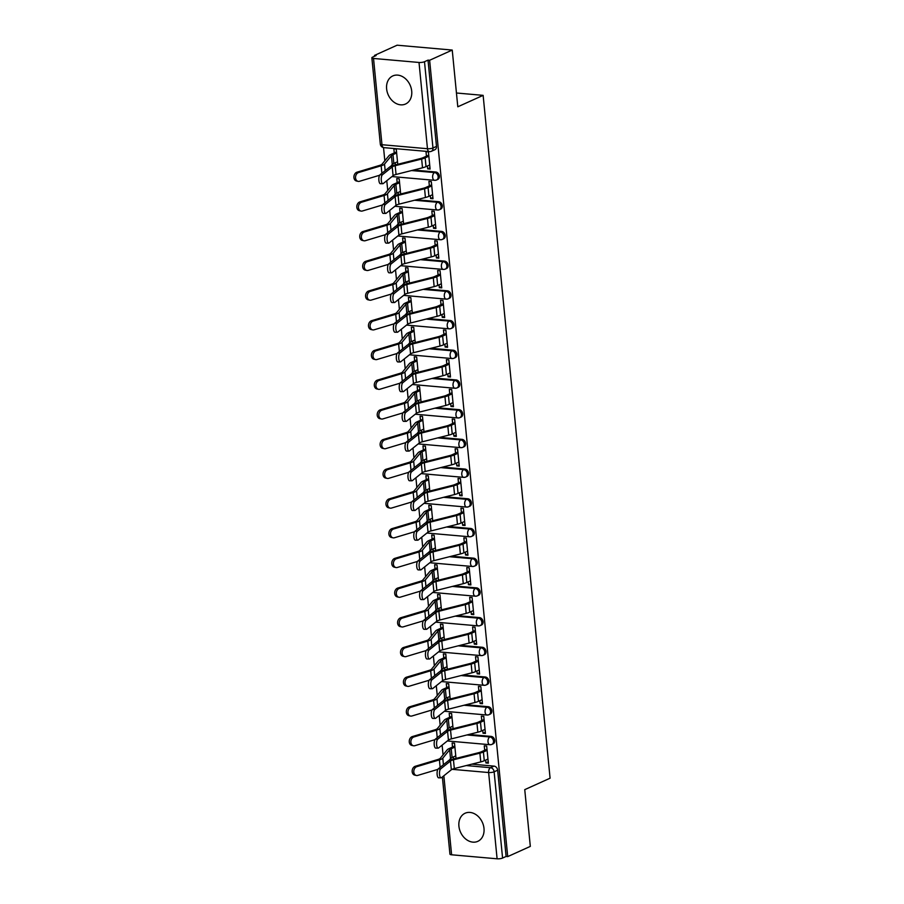 <?xml version="1.0" encoding="UTF-8"?>
<svg xmlns="http://www.w3.org/2000/svg" width="904" height="904" viewBox="0 0 904 904"><rect width="100%" height="100%" fill="white"/><g stroke="black" fill="none" stroke-linecap="round" stroke-linejoin="round"><path stroke-width="1.36" d="M386.618 88.874A15.424 11.967 -114.3 0 0 405.512 104.028A15.424 11.967 -114.3 0 0 411.704 91.078A15.424 11.967 -114.3 0 0 392.811 75.925A15.424 11.967 -114.3 0 0 386.618 88.874M458.916 826.177A15.424 11.967 -114.3 0 0 477.809 841.341A15.424 11.967 -114.3 0 0 483.99 828.38A15.424 11.967 -114.3 0 0 465.108 813.227A15.424 11.967 -114.3 0 0 458.916 826.177M437.807 179.421A3.955 3.074 -114.3 0 0 439.389 176.099A3.955 3.074 -114.3 0 0 435.807 172.009L434.553 172.574A3.955 3.074 65.7 0 1 438.146 176.664A3.955 3.074 65.7 0 1 436.553 179.975L437.807 179.421M440.723 209.118A3.955 3.074 -114.3 0 0 442.305 205.796A3.955 3.074 -114.3 0 0 438.711 201.705L437.468 202.27A3.955 3.074 65.7 0 1 441.05 206.361A3.955 3.074 65.7 0 1 439.468 209.683L440.723 209.118M443.627 238.825A3.955 3.074 -114.3 0 0 445.22 235.503A3.955 3.074 -114.3 0 0 441.627 231.413L440.384 231.978A3.955 3.074 65.7 0 1 443.966 236.068A3.955 3.074 65.7 0 1 442.384 239.39L443.627 238.825M446.542 268.533A3.955 3.074 -114.3 0 0 448.135 265.211A3.955 3.074 -114.3 0 0 444.542 261.12L443.288 261.685A3.955 3.074 65.7 0 1 446.881 265.776A3.955 3.074 65.7 0 1 445.299 269.098L446.542 268.533M449.457 298.241A3.955 3.074 -114.3 0 0 451.039 294.919A3.955 3.074 -114.3 0 0 447.457 290.828L446.203 291.393A3.955 3.074 65.7 0 1 449.796 295.484A3.955 3.074 65.7 0 1 448.203 298.806L449.457 298.241M452.373 327.949A3.955 3.074 -114.3 0 0 453.955 324.626A3.955 3.074 -114.3 0 0 450.361 320.536L449.118 321.101A3.955 3.074 65.7 0 1 452.701 325.191A3.955 3.074 65.7 0 1 451.119 328.514L452.373 327.949M455.277 357.645A3.955 3.074 -114.3 0 0 456.87 354.323A3.955 3.074 -114.3 0 0 453.277 350.232L452.034 350.797A3.955 3.074 65.7 0 1 455.616 354.888A3.955 3.074 65.7 0 1 454.034 358.21L455.277 357.645M458.192 387.353A3.955 3.074 -114.3 0 0 459.786 384.031A3.955 3.074 -114.3 0 0 456.192 379.94L454.938 380.505A3.955 3.074 65.7 0 1 458.531 384.596A3.955 3.074 65.7 0 1 456.949 387.918L458.192 387.353M461.108 417.06A3.955 3.074 -114.3 0 0 462.69 413.738A3.955 3.074 -114.3 0 0 459.108 409.648L457.853 410.213A3.955 3.074 65.7 0 1 461.447 414.303A3.955 3.074 65.7 0 1 459.853 417.625L461.108 417.06M464.023 446.768A3.955 3.074 -114.3 0 0 465.605 443.446A3.955 3.074 -114.3 0 0 462.023 439.355L460.769 439.92A3.955 3.074 65.7 0 1 464.351 444.011A3.955 3.074 65.7 0 1 462.769 447.333L464.023 446.768M466.927 476.476A3.955 3.074 -114.3 0 0 468.521 473.154A3.955 3.074 -114.3 0 0 464.927 469.063L463.684 469.628A3.955 3.074 65.7 0 1 467.266 473.719A3.955 3.074 65.7 0 1 465.684 477.041L466.927 476.476M469.843 506.172A3.955 3.074 -114.3 0 0 471.436 502.861A3.955 3.074 -114.3 0 0 467.843 498.759L466.588 499.324A3.955 3.074 65.7 0 1 470.182 503.415A3.955 3.074 65.7 0 1 468.6 506.737L469.843 506.172M472.758 535.88A3.955 3.074 -114.3 0 0 474.34 532.558A3.955 3.074 -114.3 0 0 470.758 528.467L469.504 529.032A3.955 3.074 65.7 0 1 473.097 533.123A3.955 3.074 65.7 0 1 471.504 536.445L472.758 535.88M475.673 565.588A3.955 3.074 -114.3 0 0 477.255 562.265A3.955 3.074 -114.3 0 0 473.673 558.175L472.419 558.74A3.955 3.074 65.7 0 1 476.012 562.83A3.955 3.074 65.7 0 1 474.419 566.153L475.673 565.588M478.578 595.295A3.955 3.074 -114.3 0 0 480.171 591.973A3.955 3.074 -114.3 0 0 476.577 587.882L475.334 588.447A3.955 3.074 65.7 0 1 478.917 592.538A3.955 3.074 65.7 0 1 477.335 595.86L478.578 595.295M481.493 625.003A3.955 3.074 -114.3 0 0 483.086 621.681A3.955 3.074 -114.3 0 0 479.493 617.59L478.239 618.155A3.955 3.074 65.7 0 1 481.832 622.246A3.955 3.074 65.7 0 1 480.25 625.568L481.493 625.003M484.408 654.699A3.955 3.074 -114.3 0 0 485.99 651.389A3.955 3.074 -114.3 0 0 482.408 647.287L481.154 647.852A3.955 3.074 65.7 0 1 484.747 651.953A3.955 3.074 65.7 0 1 483.154 655.264L484.408 654.699M487.324 684.407A3.955 3.074 -114.3 0 0 488.906 681.085A3.955 3.074 -114.3 0 0 485.324 676.994L484.069 677.559A3.955 3.074 65.7 0 1 487.663 681.65A3.955 3.074 65.7 0 1 486.069 684.972L487.324 684.407M490.228 714.115A3.955 3.074 -114.3 0 0 491.821 710.793A3.955 3.074 -114.3 0 0 488.228 706.702L486.985 707.267A3.955 3.074 65.7 0 1 490.567 711.358A3.955 3.074 65.7 0 1 488.985 714.68L490.228 714.115M493.143 743.822A3.955 3.074 -114.3 0 0 494.737 740.5A3.955 3.074 -114.3 0 0 491.143 736.41L489.889 736.975A3.955 3.074 65.7 0 1 493.482 741.065A3.955 3.074 65.7 0 1 491.9 744.387L493.143 743.822M452.237 50.059L457.797 106.796L483.131 95.361L550.084 778.197L524.749 789.644L530.32 846.393L507.709 856.608L429.626 60.274L452.237 50.059L397.105 45.2L374.493 55.415L374.572 56.24M383.533 147.578L384.821 160.765M386.776 180.721L387.737 190.473M389.692 210.429L390.652 220.18M392.607 240.136L393.556 249.888M395.523 269.844L396.472 279.596M398.427 299.552L399.387 309.292M401.342 329.248L402.303 339M404.257 358.956L405.207 368.708M407.173 388.663L408.122 398.415M410.077 418.371L411.037 428.123M412.992 448.079L413.953 457.819M415.908 477.775L416.857 487.527M418.823 507.483L419.772 517.235M421.727 537.191L422.688 546.943M424.643 566.898L425.603 576.65M427.558 596.606L428.507 606.347M430.473 626.302L431.423 636.054M433.378 656.01L434.338 665.762M436.293 685.718L437.253 695.47M439.208 715.426L440.158 725.177M442.124 745.133L443.073 754.874M374.493 55.415L376.098 55.551L372.584 57.144A3.955 0.994 -5.6 0 0 371.86 57.822A3.955 0.994 -5.6 0 0 373.522 58.455L419.015 62.466A3.955 0.994 -5.6 0 0 424.496 61.721L432.959 147.985A3.955 3.074 65.7 0 1 431.366 151.307L434.892 149.714A3.955 3.074 65.7 0 0 436.485 146.392L432.959 147.985A3.955 0.994 -5.6 0 1 427.468 148.719L419.015 62.466M429.626 60.274L428.021 60.127L424.496 61.721M471.831 764.151L494.059 766.117L490.533 767.699A3.955 3.074 65.7 0 1 494.126 771.801L502.579 858.054A3.955 0.994 174.4 0 1 497.098 858.8L451.604 854.788A3.955 0.994 174.4 0 1 449.943 854.156L442.372 776.965M502.579 858.054L506.104 856.461L507.709 856.608M485.663 760.106L485.934 762.942L488.352 763.157L486.668 746.015L484.261 745.811L484.691 750.275M456.011 758.399L454.52 743.19L452.113 742.975L452.508 747.054M482.747 730.398L483.03 733.234L485.312 732.206M483.03 733.234L485.437 733.449L483.753 716.318L481.346 716.104L481.787 720.567M453.096 728.692L451.604 713.482L449.198 713.267L449.593 717.347M479.832 700.702L480.114 703.538L482.397 702.498M480.114 703.538L482.521 703.741L480.838 686.611L478.431 686.396L478.871 690.859M450.181 698.984L448.689 683.774L446.282 683.56L446.678 687.65M476.916 670.994L477.199 673.83L479.493 672.791M477.199 673.83L479.606 674.045L477.933 656.903L475.515 656.688L475.956 661.152M447.277 669.288L445.785 654.067L443.367 653.863L443.774 657.942M474.012 641.286L474.284 644.123L476.577 643.083M474.284 644.123L476.702 644.337L475.018 627.195L472.611 626.981L473.041 631.444M444.361 639.58L442.87 624.37L440.451 624.155L440.858 628.235M471.097 611.579L471.379 614.415L473.662 613.387M471.379 614.415L473.786 614.63L472.103 597.487L469.696 597.284L470.136 601.736M441.446 609.872L439.954 594.662L437.547 594.448L437.943 598.527M468.182 581.871L468.464 584.707L470.747 583.679M468.464 584.707L470.871 584.922L469.187 567.791L466.78 567.576L467.221 572.04M438.53 580.165L437.039 564.955L434.632 564.74L435.027 568.819M465.266 552.174L465.549 555.011L467.843 553.971M465.549 555.011L467.956 555.214L466.283 538.083L463.865 537.869L464.306 542.332M435.626 550.457L434.135 535.247L431.716 535.032L432.123 539.123M462.362 522.467L462.633 525.303L464.927 524.263M462.633 525.303L465.051 525.518L463.368 508.376L460.961 508.161L461.39 512.624M432.711 520.76L431.219 505.539L428.801 505.336L429.208 509.415M459.447 492.759L459.729 495.595L462.012 494.556M459.729 495.595L462.136 495.81L460.452 478.668L458.046 478.453L458.486 482.917M429.796 491.053L428.304 475.843L425.897 475.628L426.292 479.708M456.531 463.051L456.814 465.888L459.096 464.859M456.814 465.888L459.221 466.102L457.537 448.96L455.13 448.757L455.571 453.209M426.88 461.345L425.388 446.135L422.982 445.921L423.377 450M453.616 433.344L453.898 436.18L456.192 435.152M453.898 436.18L456.305 436.395L454.633 419.264L452.215 419.049L452.655 423.513M423.976 431.637L422.484 416.428L420.066 416.213L420.473 420.292M450.712 403.647L450.983 406.484L453.277 405.444M450.983 406.484L453.401 406.687L451.717 389.556L449.311 389.341L449.74 393.805M421.061 401.93L419.569 386.72L417.151 386.505L417.558 390.596M447.796 373.94L448.068 376.776L450.361 375.736M448.068 376.776L450.486 376.991L448.802 359.848L446.395 359.634L446.825 364.097M418.145 372.233L416.654 357.012L414.247 356.809L414.642 360.888M444.881 344.232L445.163 347.068L447.446 346.029M445.163 347.068L447.57 347.283L445.887 330.141L443.48 329.926L443.921 334.39M415.23 342.526L413.738 327.316L411.331 327.101L411.727 331.18M441.966 314.524L442.248 317.361L444.542 316.332M442.248 317.361L444.655 317.575L442.983 300.433L440.564 300.23L441.005 304.682M412.326 312.818L410.834 297.608L408.416 297.393L408.823 301.473M439.061 284.816L439.333 287.653L441.627 286.624M439.333 287.653L441.751 287.867L440.067 270.737L437.66 270.522L438.09 274.985M409.41 283.11L407.919 267.9L405.5 267.686L405.907 271.765M436.146 255.12L436.417 257.956L438.711 256.917M436.417 257.956L438.835 258.16L437.152 241.029L434.745 240.814L435.174 245.278M406.495 253.402L405.003 238.193L402.596 237.978L402.992 242.069M433.231 225.412L433.513 228.249L435.796 227.209M433.513 228.249L435.92 228.463L434.236 211.321L431.829 211.107L432.27 215.57M403.579 223.706L402.088 208.485L399.681 208.27L400.076 212.361M430.315 195.705L430.598 198.541L432.892 197.501M430.598 198.541L433.005 198.756L431.332 181.614L428.914 181.399L429.355 185.862M400.675 193.998L399.184 178.777L396.766 178.574L397.172 182.653M427.411 165.997L427.682 168.833L429.976 167.805M427.682 168.833L430.101 169.048L428.417 151.906L425.999 151.691L426.439 156.155M413.58 170.042L435.807 172.009M416.495 199.75L438.711 201.705M419.411 229.458L441.627 231.413M422.315 259.165L444.542 261.12M425.23 288.873L447.457 290.828M428.146 318.57L450.361 320.536M431.061 348.277L453.277 350.232M433.965 377.985L456.192 379.94M436.881 407.693L459.108 409.648M439.796 437.4L462.023 439.355M442.711 467.097L464.927 469.063M445.615 496.804L467.843 498.759M448.531 526.512L470.758 528.467M451.446 556.22L473.673 558.175M454.362 585.928L476.577 587.882M457.266 615.624L479.493 617.59M460.181 645.332L482.408 647.287M463.097 675.039L485.324 676.994M466.012 704.747L488.228 706.702M468.916 734.455L491.143 736.41M456.452 92.999L483.131 95.361M485.934 762.942L488.228 761.914M397.76 164.291L396.268 149.081L393.85 148.866L394.257 152.945M395.217 162.788L395.421 164.878M398.133 192.495L398.336 194.586M401.048 222.192L401.252 224.294M403.952 251.9L404.167 253.99M406.868 281.607L407.071 283.698M409.783 311.315L409.987 313.406M412.699 341.023L412.902 343.113M415.603 370.73L415.817 372.821M418.518 400.427L418.721 402.517M421.433 430.134L421.637 432.225M424.349 459.842L424.552 461.933M427.264 489.55L427.468 491.64M430.168 519.258L430.372 521.348M433.084 548.954L433.287 551.044M435.999 578.662L436.203 580.752M438.915 608.369L439.118 610.46M441.819 638.077L442.022 640.168M444.734 667.785L444.937 669.875M447.649 697.481L447.853 699.572M450.565 727.189L450.768 729.279M453.469 756.897L453.672 758.987M428.021 60.127L436.485 146.392M506.104 856.461L497.641 770.208A3.955 3.074 -114.3 0 0 494.059 766.117M440.643 768.897A4.543 1.593 90 0 0 439.502 773.903A4.543 1.593 90 0 0 441.073 777.824A4.543 1.593 90 0 0 441.502 777.655L451.333 769.79L450.474 761.032L440.643 768.897L438.237 768.897A4.543 1.593 -90 0 0 437.095 773.903A4.543 1.593 -90 0 0 438.666 777.824L441.073 777.824M486.985 749.235L481.323 751.789A9.887 2.497 174.4 0 1 478.532 752.716L452.09 759.383A9.887 2.497 -5.6 0 0 448.068 761.032L438.237 768.897M487.086 750.32L483.414 751.981A12.453 3.141 174.4 0 1 479.9 753.145L453.446 759.812A7.311 1.842 -5.6 0 0 450.474 761.032M487.945 759.077L484.273 760.739A12.453 3.141 174.4 0 1 480.758 761.902L454.316 768.569A7.311 1.842 -5.6 0 0 451.333 769.79M416.326 775.462L414.71 775.112A4.543 3.48 -77.6 0 1 412.167 770.818A4.543 3.48 -77.6 0 1 415.252 766.287L416.88 766.637A4.543 3.48 102.4 0 0 413.783 771.18A4.543 3.48 102.4 0 0 416.326 775.462A4.543 3.48 102.4 0 0 417.738 775.406L437.852 769.372M454.904 747.099L451.232 748.761A9.887 2.497 -5.6 0 0 449.661 749.8L442.791 758.196A9.887 2.497 174.4 0 1 439.412 759.891L416.88 766.637M455.763 755.857L452.09 757.518A9.887 2.497 -5.6 0 0 450.52 758.558L448.949 760.49M454.791 746.026L449.141 748.58A12.453 3.141 -5.6 0 0 447.164 749.891L440.293 758.275A7.311 1.842 174.4 0 1 437.796 759.529L415.252 766.287M437.728 739.201A4.543 1.593 90 0 0 436.587 744.195A4.543 1.593 90 0 0 438.157 748.128A4.543 1.593 90 0 0 438.587 747.958L448.429 740.082L447.57 731.325L437.728 739.201L435.321 739.201A4.543 1.593 -90 0 0 434.18 744.195A4.543 1.593 -90 0 0 435.751 748.128L438.157 748.128M484.069 719.527L478.408 722.081A9.887 2.497 174.4 0 1 475.617 723.019L449.175 729.686A9.887 2.497 -5.6 0 0 445.163 731.325L435.321 739.201M484.182 720.612L480.499 722.273A12.453 3.141 174.4 0 1 476.984 723.437L450.542 730.104A7.311 1.842 -5.6 0 0 447.57 731.325M485.041 729.37L481.357 731.031A12.453 3.141 174.4 0 1 477.843 732.206L451.401 738.873A7.311 1.842 -5.6 0 0 448.429 740.082M434.824 709.493A4.543 1.593 90 0 0 433.671 714.488A4.543 1.593 90 0 0 435.253 718.42A4.543 1.593 90 0 0 435.683 718.251L445.514 710.374L444.655 701.617L434.824 709.493L432.406 709.493A4.543 1.593 -90 0 0 431.264 714.488A4.543 1.593 -90 0 0 432.846 718.42L435.253 718.42M481.154 689.82L475.504 692.385A9.887 2.497 174.4 0 1 472.713 693.311L446.26 699.978A9.887 2.497 -5.6 0 0 442.248 701.617L432.406 709.493M481.267 690.905L477.594 692.566A12.453 3.141 174.4 0 1 474.069 693.741L447.627 700.408A7.311 1.842 -5.6 0 0 444.655 701.617M482.126 699.662L478.453 701.323A12.453 3.141 174.4 0 1 474.928 702.498L448.486 709.165A7.311 1.842 -5.6 0 0 445.514 710.374M413.411 745.755L411.795 745.404A4.543 3.48 -77.6 0 1 409.252 741.122A4.543 3.48 -77.6 0 1 412.348 736.579L413.964 736.941A4.543 3.48 102.4 0 0 410.868 741.472A4.543 3.48 102.4 0 0 413.411 745.755A4.543 3.48 102.4 0 0 414.823 745.698L434.937 739.664M451.989 717.392L448.316 719.053A9.887 2.497 -5.6 0 0 446.757 720.092L439.875 728.488A9.887 2.497 174.4 0 1 436.496 730.183L413.964 736.941M452.847 726.161L449.175 727.822A9.887 2.497 -5.6 0 0 447.616 728.85L446.034 730.782M451.887 716.318L446.226 718.872A12.453 3.141 -5.6 0 0 444.259 720.183L437.378 728.567A7.311 1.842 174.4 0 1 434.88 729.833L412.348 736.579M410.506 716.058L408.879 715.697A4.543 3.48 -77.6 0 1 406.337 711.414A4.543 3.48 -77.6 0 1 409.433 706.871L411.049 707.233A4.543 3.48 102.4 0 0 407.953 711.764A4.543 3.48 102.4 0 0 410.506 716.058A4.543 3.48 102.4 0 0 411.908 715.991L432.022 709.968M449.073 687.695L445.401 689.356A9.887 2.497 -5.6 0 0 443.841 690.385L436.96 698.781A9.887 2.497 174.4 0 1 433.592 700.476L411.049 707.233M449.932 696.453L446.26 698.114A9.887 2.497 -5.6 0 0 444.7 699.154L443.118 701.075M448.972 686.611L443.31 689.164A12.453 3.141 -5.6 0 0 441.344 690.475L434.462 698.871A7.311 1.842 174.4 0 1 431.965 700.125L409.433 706.871M431.909 679.785A4.543 1.593 90 0 0 430.767 684.78A4.543 1.593 90 0 0 432.338 688.712A4.543 1.593 90 0 0 432.767 688.543L442.598 680.667L441.74 671.909L431.909 679.785L429.502 679.785A4.543 1.593 -90 0 0 428.349 684.78A4.543 1.593 -90 0 0 429.931 688.712L432.338 688.712M478.25 660.123L472.589 662.677A9.887 2.497 174.4 0 1 469.797 663.604L443.356 670.271A9.887 2.497 -5.6 0 0 439.333 671.909L429.502 679.785M478.352 661.197L474.679 662.858A12.453 3.141 174.4 0 1 471.165 664.033L444.711 670.7A7.311 1.842 -5.6 0 0 441.74 671.909M479.21 669.954L475.538 671.615A12.453 3.141 174.4 0 1 472.024 672.791L445.57 679.458A7.311 1.842 -5.6 0 0 442.598 680.667M428.993 650.078A4.543 1.593 90 0 0 427.852 655.072A4.543 1.593 90 0 0 429.423 659.005A4.543 1.593 90 0 0 429.852 658.835L439.683 650.97L438.824 642.202L428.993 650.078L426.586 650.078A4.543 1.593 -90 0 0 425.445 655.084A4.543 1.593 -90 0 0 427.016 659.005L429.423 659.005M475.334 630.416L469.673 632.969A9.887 2.497 174.4 0 1 466.882 633.896L440.44 640.563A9.887 2.497 -5.6 0 0 436.417 642.213L426.586 650.078M475.436 631.489L471.764 633.15A12.453 3.141 174.4 0 1 468.249 634.325L441.796 640.992A7.311 1.842 -5.6 0 0 438.824 642.202M476.295 640.258L472.622 641.908A12.453 3.141 174.4 0 1 469.108 643.083L442.655 649.75A7.311 1.842 -5.6 0 0 439.683 650.97M426.078 620.37A4.543 1.593 90 0 0 424.936 625.376A4.543 1.593 90 0 0 426.507 629.297A4.543 1.593 90 0 0 426.937 629.127L436.779 621.263L435.92 612.505L426.078 620.37L423.671 620.37A4.543 1.593 -90 0 0 422.53 625.376A4.543 1.593 -90 0 0 424.1 629.297L426.507 629.297M472.419 600.708L466.758 603.262A9.887 2.497 174.4 0 1 463.967 604.188L437.525 610.855A9.887 2.497 -5.6 0 0 433.513 612.505L423.671 620.37M472.521 601.793L468.848 603.443A12.453 3.141 174.4 0 1 465.334 604.618L438.892 611.285A7.311 1.842 -5.6 0 0 435.92 612.505M473.38 610.55L469.707 612.211A12.453 3.141 174.4 0 1 466.193 613.375L439.751 620.042A7.311 1.842 -5.6 0 0 436.779 621.263M407.591 686.351L405.975 685.989A4.543 3.48 -77.6 0 1 403.421 681.706A4.543 3.48 -77.6 0 1 406.517 677.175L408.133 677.525A4.543 3.48 102.4 0 0 405.048 682.057A4.543 3.48 102.4 0 0 407.591 686.351A4.543 3.48 102.4 0 0 408.992 686.283L429.117 680.26M446.169 657.988L442.485 659.649A9.887 2.497 -5.6 0 0 440.926 660.688L434.044 669.073A9.887 2.497 174.4 0 1 430.677 670.768L408.133 677.525M447.028 666.745L443.344 668.406A9.887 2.497 -5.6 0 0 441.785 669.446L440.203 671.367M446.056 656.903L440.406 659.468A12.453 3.141 -5.6 0 0 438.429 660.767L431.547 669.163A7.311 1.842 174.4 0 1 429.05 670.418L406.517 677.175M404.676 656.643L403.06 656.281A4.543 3.48 -77.6 0 1 400.517 651.999A4.543 3.48 -77.6 0 1 403.602 647.467L405.229 647.818A4.543 3.48 102.4 0 0 402.133 652.36A4.543 3.48 102.4 0 0 404.676 656.643A4.543 3.48 102.4 0 0 406.088 656.575L426.202 650.552M443.254 628.28L439.581 629.941A9.887 2.497 -5.6 0 0 438.011 630.981L431.14 639.365A9.887 2.497 174.4 0 1 427.761 641.072L405.229 647.818M444.113 637.037L440.44 638.699A9.887 2.497 -5.6 0 0 438.869 639.738L437.299 641.659M443.141 627.195L437.491 629.76A12.453 3.141 -5.6 0 0 435.513 631.06L428.643 639.456A7.311 1.842 174.4 0 1 426.146 640.71L403.602 647.467M401.76 626.935L400.144 626.585A4.543 3.48 -77.6 0 1 397.602 622.291A4.543 3.48 -77.6 0 1 400.698 617.76L402.314 618.11A4.543 3.48 102.4 0 0 399.218 622.653A4.543 3.48 102.4 0 0 401.76 626.935A4.543 3.48 102.4 0 0 403.173 626.879L423.287 620.845M440.338 598.572L436.666 600.233A9.887 2.497 -5.6 0 0 435.106 601.273L428.225 609.669A9.887 2.497 174.4 0 1 424.846 611.364L402.314 618.11M441.197 607.33L437.525 608.991A9.887 2.497 -5.6 0 0 435.965 610.03L434.383 611.963M440.237 597.499L434.575 600.053A12.453 3.141 -5.6 0 0 432.609 601.363L425.727 609.748A7.311 1.842 174.4 0 1 423.23 611.002L400.698 617.76M423.174 590.674A4.543 1.593 90 0 0 422.021 595.668A4.543 1.593 90 0 0 423.603 599.601A4.543 1.593 90 0 0 424.032 599.431L433.863 591.555L433.005 582.797L423.174 590.674L420.755 590.674A4.543 1.593 -90 0 0 419.614 595.668A4.543 1.593 -90 0 0 421.196 599.601L423.603 599.601M469.504 571L463.854 573.554A9.887 2.497 174.4 0 1 461.063 574.492L434.609 581.159A9.887 2.497 -5.6 0 0 430.598 582.797L420.755 590.674M469.617 572.085L465.944 573.746A12.453 3.141 174.4 0 1 462.419 574.91L435.977 581.577A7.311 1.842 -5.6 0 0 433.005 582.797M470.475 580.843L466.803 582.504A12.453 3.141 174.4 0 1 463.277 583.679L436.835 590.335A7.311 1.842 -5.6 0 0 433.863 591.555M398.856 597.228L397.229 596.877A4.543 3.48 -77.6 0 1 394.686 592.595A4.543 3.48 -77.6 0 1 397.783 588.052L399.398 588.414A4.543 3.48 102.4 0 0 396.302 592.945A4.543 3.48 102.4 0 0 398.856 597.228A4.543 3.48 102.4 0 0 400.257 597.171L420.371 591.137M437.423 568.865L433.75 570.526A9.887 2.497 -5.6 0 0 432.191 571.565L425.309 579.961A9.887 2.497 174.4 0 1 421.931 581.656L399.398 588.414M438.282 577.633L434.609 579.294A9.887 2.497 -5.6 0 0 433.05 580.323L431.468 582.255M437.321 567.791L431.66 570.345A12.453 3.141 -5.6 0 0 429.694 571.656L422.812 580.04A7.311 1.842 174.4 0 1 420.315 581.306L397.783 588.052M420.258 560.966A4.543 1.593 90 0 0 419.106 565.961A4.543 1.593 90 0 0 420.688 569.893A4.543 1.593 90 0 0 421.117 569.723L430.948 561.847L430.089 553.09L420.258 560.966L417.851 560.966A4.543 1.593 -90 0 0 416.699 565.961A4.543 1.593 -90 0 0 418.281 569.893L420.688 569.893M466.6 541.293L460.938 543.858A9.887 2.497 174.4 0 1 458.147 544.784L431.694 551.451A9.887 2.497 -5.6 0 0 427.682 553.09L417.851 560.966M466.701 542.377L463.029 544.038A12.453 3.141 174.4 0 1 459.514 545.214L433.061 551.881A7.311 1.842 -5.6 0 0 430.089 553.09M467.56 551.135L463.888 552.796A12.453 3.141 174.4 0 1 460.373 553.971L433.92 560.638A7.311 1.842 -5.6 0 0 430.948 561.847M395.941 567.531L394.325 567.17A4.543 3.48 -77.6 0 1 391.771 562.887A4.543 3.48 -77.6 0 1 394.867 558.344L396.483 558.706A4.543 3.48 102.4 0 0 393.398 563.237A4.543 3.48 102.4 0 0 395.941 567.531A4.543 3.48 102.4 0 0 397.342 567.463L417.467 561.429M434.519 539.168L430.835 540.829A9.887 2.497 -5.6 0 0 429.276 541.858L422.394 550.253A9.887 2.497 174.4 0 1 419.027 551.948L396.483 558.706M435.378 547.926L431.694 549.587A9.887 2.497 -5.6 0 0 430.134 550.626L428.552 552.547M434.406 538.083L428.745 540.637A12.453 3.141 -5.6 0 0 426.778 541.948L419.897 550.344A7.311 1.842 174.4 0 1 417.399 551.598L394.867 558.344M417.343 531.258A4.543 1.593 90 0 0 416.202 536.253A4.543 1.593 90 0 0 417.772 540.185A4.543 1.593 90 0 0 418.202 540.016L428.033 532.14L427.174 523.382L417.343 531.258L414.936 531.258A4.543 1.593 -90 0 0 413.795 536.253A4.543 1.593 -90 0 0 415.365 540.185L417.772 540.185M463.684 511.596L458.023 514.15A9.887 2.497 174.4 0 1 455.232 515.077L428.79 521.744A9.887 2.497 -5.6 0 0 424.767 523.382L414.936 531.258M463.786 512.67L460.113 514.331A12.453 3.141 174.4 0 1 456.599 515.506L430.146 522.173A7.311 1.842 -5.6 0 0 427.174 523.382M464.645 521.427L460.972 523.088A12.453 3.141 174.4 0 1 457.458 524.263L431.005 530.93A7.311 1.842 -5.6 0 0 428.033 532.14M393.025 537.823L391.409 537.462A4.543 3.48 -77.6 0 1 388.867 533.179A4.543 3.48 -77.6 0 1 391.952 528.648L393.579 528.998A4.543 3.48 102.4 0 0 390.483 533.529A4.543 3.48 102.4 0 0 393.025 537.823A4.543 3.48 102.4 0 0 394.438 537.756L414.552 531.733M431.603 509.46L427.931 511.122A9.887 2.497 -5.6 0 0 426.36 512.161L419.49 520.546A9.887 2.497 174.4 0 1 416.111 522.241L393.579 528.998M432.462 518.218L428.79 519.879A9.887 2.497 -5.6 0 0 427.219 520.919L425.648 522.84M431.49 508.376L425.84 510.929A12.453 3.141 -5.6 0 0 423.863 512.24L416.993 520.636A7.311 1.842 174.4 0 1 414.495 521.89L391.952 528.648M414.427 501.55A4.543 1.593 90 0 0 413.286 506.545A4.543 1.593 90 0 0 414.857 510.477A4.543 1.593 90 0 0 415.286 510.308L425.129 502.443L424.27 493.674L414.427 501.55L412.021 501.55A4.543 1.593 -90 0 0 410.879 506.545A4.543 1.593 -90 0 0 412.45 510.477L414.857 510.477M460.769 481.888L455.107 484.442A9.887 2.497 174.4 0 1 452.316 485.369L425.874 492.036A9.887 2.497 -5.6 0 0 421.863 493.674L412.021 501.55M460.87 482.962L457.198 484.623A12.453 3.141 174.4 0 1 453.684 485.798L427.242 492.465A7.311 1.842 -5.6 0 0 424.27 493.674M461.729 491.731L458.057 493.381A12.453 3.141 174.4 0 1 454.542 494.556L428.101 501.223A7.311 1.842 -5.6 0 0 425.129 502.443M390.11 508.116L388.494 507.754A4.543 3.48 -77.6 0 1 385.951 503.471A4.543 3.48 -77.6 0 1 389.048 498.94L390.664 499.29A4.543 3.48 102.4 0 0 387.567 503.833A4.543 3.48 102.4 0 0 390.11 508.116A4.543 3.48 102.4 0 0 391.522 508.048L411.636 502.025M428.688 479.753L425.016 481.414A9.887 2.497 -5.6 0 0 423.456 482.453L416.574 490.838A9.887 2.497 174.4 0 1 413.196 492.544L390.664 499.29M429.547 488.51L425.874 490.171A9.887 2.497 -5.6 0 0 424.315 491.211L422.733 493.132M428.586 478.668L422.925 481.233A12.453 3.141 -5.6 0 0 420.959 482.533L414.077 490.928A7.311 1.842 174.4 0 1 411.58 492.183L389.048 498.94M411.523 471.843A4.543 1.593 90 0 0 410.371 476.849A4.543 1.593 90 0 0 411.953 480.77A4.543 1.593 90 0 0 412.382 480.6L422.213 472.736L421.354 463.978L411.523 471.843L409.105 471.843A4.543 1.593 -90 0 0 407.964 476.849A4.543 1.593 -90 0 0 409.546 480.77L411.953 480.77M457.853 452.181L452.203 454.735A9.887 2.497 174.4 0 1 449.412 455.661L422.959 462.328A9.887 2.497 -5.6 0 0 418.947 463.978L409.105 471.843M457.966 453.266L454.294 454.915A12.453 3.141 174.4 0 1 450.768 456.091L424.326 462.758A7.311 1.842 -5.6 0 0 421.354 463.978M458.825 462.023L455.153 463.684A12.453 3.141 174.4 0 1 451.627 464.848L425.185 471.515A7.311 1.842 -5.6 0 0 422.213 472.736M387.206 478.408L385.579 478.058A4.543 3.48 -77.6 0 1 383.036 473.764A4.543 3.48 -77.6 0 1 386.132 469.232L387.748 469.583A4.543 3.48 102.4 0 0 384.652 474.125A4.543 3.48 102.4 0 0 387.206 478.408A4.543 3.48 102.4 0 0 388.607 478.352L408.721 472.317M425.773 450.045L422.1 451.706A9.887 2.497 -5.6 0 0 420.541 452.746L413.659 461.142A9.887 2.497 174.4 0 1 410.28 462.837L387.748 469.583M426.631 458.803L422.959 460.464A9.887 2.497 -5.6 0 0 421.4 461.503L419.818 463.436M425.671 448.972L420.01 451.525A12.453 3.141 -5.6 0 0 418.043 452.836L411.162 461.221A7.311 1.842 174.4 0 1 408.664 462.475L386.132 469.232M408.608 442.135A4.543 1.593 90 0 0 407.455 447.141A4.543 1.593 90 0 0 409.037 451.073A4.543 1.593 90 0 0 409.467 450.904L419.298 443.028L418.439 434.27L408.608 442.135L406.201 442.146A4.543 1.593 -90 0 0 405.048 447.141A4.543 1.593 -90 0 0 406.63 451.073L409.037 451.073M454.949 422.473L449.288 425.027A9.887 2.497 174.4 0 1 446.497 425.965L420.044 432.632A9.887 2.497 -5.6 0 0 416.032 434.27L406.201 442.146M455.051 423.558L451.378 425.219A12.453 3.141 174.4 0 1 447.864 426.383L421.411 433.05A7.311 1.842 -5.6 0 0 418.439 434.27M455.91 432.315L452.237 433.976A12.453 3.141 174.4 0 1 448.723 435.14L422.27 441.807A7.311 1.842 -5.6 0 0 419.298 443.028M384.29 448.7L382.674 448.35A4.543 3.48 -77.6 0 1 380.121 444.067A4.543 3.48 -77.6 0 1 383.217 439.525L384.833 439.886A4.543 3.48 102.4 0 0 381.748 444.418A4.543 3.48 102.4 0 0 384.29 448.7A4.543 3.48 102.4 0 0 385.692 448.644L405.817 442.61M422.869 420.337L419.185 421.998A9.887 2.497 -5.6 0 0 417.625 423.038L410.744 431.434A9.887 2.497 174.4 0 1 407.376 433.129L384.833 439.886M423.727 429.106L420.044 430.767A9.887 2.497 -5.6 0 0 418.484 431.796L416.902 433.728M422.756 419.264L417.094 421.818A12.453 3.141 -5.6 0 0 415.128 423.128L408.246 431.513A7.311 1.842 174.4 0 1 405.749 432.767L383.217 439.525M405.693 412.439A4.543 1.593 90 0 0 404.551 417.433A4.543 1.593 90 0 0 406.122 421.366A4.543 1.593 90 0 0 406.551 421.196L416.382 413.32L415.524 404.563L405.693 412.439L403.286 412.439A4.543 1.593 -90 0 0 402.144 417.433A4.543 1.593 -90 0 0 403.715 421.366L406.122 421.366M452.034 392.765L446.373 395.33A9.887 2.497 174.4 0 1 443.581 396.257L417.139 402.924A9.887 2.497 -5.6 0 0 413.117 404.563L403.286 412.439M452.136 393.85L448.463 395.511A12.453 3.141 174.4 0 1 444.949 396.686L418.495 403.353A7.311 1.842 -5.6 0 0 415.524 404.563M452.994 402.608L449.322 404.269A12.453 3.141 174.4 0 1 445.808 405.444L419.354 412.111A7.311 1.842 -5.6 0 0 416.382 413.32M381.375 418.993L379.759 418.642A4.543 3.48 -77.6 0 1 377.217 414.36A4.543 3.48 -77.6 0 1 380.301 409.817L381.929 410.179A4.543 3.48 102.4 0 0 378.832 414.71A4.543 3.48 102.4 0 0 381.375 418.993A4.543 3.48 102.4 0 0 382.787 418.936L402.901 412.902M419.953 390.641L416.281 392.302A9.887 2.497 -5.6 0 0 414.71 393.33L407.828 401.726A9.887 2.497 174.4 0 1 404.461 403.421L381.929 410.179M420.812 399.398L417.139 401.06A9.887 2.497 -5.6 0 0 415.569 402.099L413.998 404.02M419.84 389.556L414.19 392.11A12.453 3.141 -5.6 0 0 412.213 393.421L405.342 401.805A7.311 1.842 174.4 0 1 402.845 403.071L380.301 409.817M402.777 382.731A4.543 1.593 90 0 0 401.636 387.726A4.543 1.593 90 0 0 403.207 391.658A4.543 1.593 90 0 0 403.636 391.488L413.478 383.612L412.619 374.855L402.777 382.731L400.37 382.731A4.543 1.593 -90 0 0 399.229 387.726A4.543 1.593 -90 0 0 400.8 391.658L403.207 391.658M449.118 363.069L443.457 365.623A9.887 2.497 174.4 0 1 440.666 366.549L414.224 373.216A9.887 2.497 -5.6 0 0 410.213 374.855L400.37 382.731M449.22 364.142L445.548 365.804A12.453 3.141 174.4 0 1 442.033 366.979L415.591 373.646A7.311 1.842 -5.6 0 0 412.619 374.855M450.079 372.9L446.406 374.561A12.453 3.141 174.4 0 1 442.892 375.736L416.45 382.403A7.311 1.842 -5.6 0 0 413.478 383.612M378.46 389.296L376.844 388.935A4.543 3.48 -77.6 0 1 374.301 384.652A4.543 3.48 -77.6 0 1 377.386 380.121L379.013 380.471A4.543 3.48 102.4 0 0 375.917 385.002A4.543 3.48 102.4 0 0 378.46 389.296A4.543 3.48 102.4 0 0 379.872 389.228L399.986 383.206M417.038 360.933L413.365 362.594A9.887 2.497 -5.6 0 0 411.806 363.634L404.924 372.019A9.887 2.497 174.4 0 1 401.546 373.714L379.013 380.471M417.897 369.691L414.224 371.352A9.887 2.497 -5.6 0 0 412.665 372.391L411.083 374.312M416.936 359.848L411.275 362.402A12.453 3.141 -5.6 0 0 409.309 363.713L402.427 372.109A7.311 1.842 174.4 0 1 399.93 373.363L377.386 380.121M399.873 353.023A4.543 1.593 90 0 0 398.721 358.018A4.543 1.593 90 0 0 400.302 361.95A4.543 1.593 90 0 0 400.732 361.781L410.563 353.916L409.704 345.147L399.873 353.023L397.455 353.023A4.543 1.593 -90 0 0 396.314 358.018A4.543 1.593 -90 0 0 397.896 361.95L400.302 361.95M446.203 333.361L440.553 335.915A9.887 2.497 174.4 0 1 437.762 336.842L411.309 343.509A9.887 2.497 -5.6 0 0 407.297 345.147L397.455 353.023M446.316 334.435L442.644 336.096A12.453 3.141 174.4 0 1 439.118 337.271L412.676 343.938A7.311 1.842 -5.6 0 0 409.704 345.147M447.175 343.192L443.502 344.853A12.453 3.141 174.4 0 1 439.977 346.029L413.535 352.696A7.311 1.842 -5.6 0 0 410.563 353.916M375.555 359.589L373.928 359.227A4.543 3.48 -77.6 0 1 371.386 354.944A4.543 3.48 -77.6 0 1 374.482 350.413L376.098 350.763A4.543 3.48 102.4 0 0 373.002 355.306A4.543 3.48 102.4 0 0 375.555 359.589A4.543 3.48 102.4 0 0 376.957 359.521L397.071 353.498M414.122 331.226L410.45 332.887A9.887 2.497 -5.6 0 0 408.89 333.926L402.009 342.311A9.887 2.497 174.4 0 1 398.63 344.017L376.098 350.763M414.981 339.983L411.309 341.644A9.887 2.497 -5.6 0 0 409.749 342.684L408.167 344.605M414.021 330.141L408.359 332.706A12.453 3.141 -5.6 0 0 406.393 334.005L399.511 342.401A7.311 1.842 174.4 0 1 397.014 343.656L374.482 350.413M396.958 323.316A4.543 1.593 90 0 0 395.805 328.321A4.543 1.593 90 0 0 397.387 332.243A4.543 1.593 90 0 0 397.816 332.073L407.647 324.208L406.789 315.451L396.958 323.316L394.551 323.316A4.543 1.593 -90 0 0 393.398 328.321A4.543 1.593 -90 0 0 394.98 332.243L397.387 332.243M443.299 303.654L437.638 306.207A9.887 2.497 174.4 0 1 434.847 307.134L408.393 313.801A9.887 2.497 -5.6 0 0 404.382 315.451L394.551 323.316M443.401 304.738L439.728 306.388A12.453 3.141 174.4 0 1 436.214 307.563L409.761 314.23A7.311 1.842 -5.6 0 0 406.789 315.451M444.259 313.496L440.587 315.157A12.453 3.141 174.4 0 1 437.073 316.321L410.619 322.988A7.311 1.842 -5.6 0 0 407.647 324.208M372.64 329.881L371.024 329.531A4.543 3.48 -77.6 0 1 368.47 325.237A4.543 3.48 -77.6 0 1 371.567 320.705L373.182 321.056A4.543 3.48 102.4 0 0 370.098 325.598A4.543 3.48 102.4 0 0 372.64 329.881A4.543 3.48 102.4 0 0 374.041 329.824L394.167 323.79M411.218 301.518L407.534 303.179A9.887 2.497 -5.6 0 0 405.975 304.219L399.093 312.603A9.887 2.497 174.4 0 1 395.726 314.309L373.182 321.056M412.077 310.275L408.393 311.936A9.887 2.497 -5.6 0 0 406.834 312.976L405.252 314.908M411.105 300.444L405.444 302.998A12.453 3.141 -5.6 0 0 403.478 304.309L396.596 312.694A7.311 1.842 174.4 0 1 394.099 313.948L371.567 320.705M394.042 293.608A4.543 1.593 90 0 0 392.901 298.614A4.543 1.593 90 0 0 394.472 302.535A4.543 1.593 90 0 0 394.901 302.377L404.732 294.501L403.873 285.743L394.042 293.608L391.635 293.619A4.543 1.593 -90 0 0 390.494 298.614A4.543 1.593 -90 0 0 392.065 302.546L394.472 302.535M440.384 273.946L434.722 276.5A9.887 2.497 174.4 0 1 431.931 277.438L405.489 284.105A9.887 2.497 -5.6 0 0 401.466 285.743L391.635 293.619M440.485 275.031L436.813 276.692A12.453 3.141 174.4 0 1 433.298 277.856L406.845 284.523A7.311 1.842 -5.6 0 0 403.873 285.743M441.344 283.788L437.672 285.449A12.453 3.141 174.4 0 1 434.157 286.613L407.704 293.28A7.311 1.842 -5.6 0 0 404.732 294.501M369.725 300.173L368.109 299.823A4.543 3.48 -77.6 0 1 365.566 295.529A4.543 3.48 -77.6 0 1 368.651 290.998L370.267 291.359A4.543 3.48 102.4 0 0 367.182 295.89A4.543 3.48 102.4 0 0 369.725 300.173A4.543 3.48 102.4 0 0 371.126 300.117L391.251 294.082M408.303 271.81L404.63 273.471A9.887 2.497 -5.6 0 0 403.06 274.511L396.178 282.907A9.887 2.497 174.4 0 1 392.811 284.602L370.267 291.359M409.162 280.579L405.489 282.229A9.887 2.497 -5.6 0 0 403.918 283.268L402.348 285.201M408.19 270.737L402.54 273.29A12.453 3.141 -5.6 0 0 400.562 274.601L393.692 282.986A7.311 1.842 174.4 0 1 391.195 284.24L368.651 290.998M391.127 263.911A4.543 1.593 90 0 0 389.986 268.906A4.543 1.593 90 0 0 391.556 272.838A4.543 1.593 90 0 0 391.986 272.669L401.828 264.793L400.969 256.035L391.127 263.911L388.72 263.911A4.543 1.593 -90 0 0 387.579 268.906A4.543 1.593 -90 0 0 389.149 272.838L391.556 272.838M437.468 244.238L431.807 246.803A9.887 2.497 174.4 0 1 429.016 247.73L402.574 254.397A9.887 2.497 -5.6 0 0 398.551 256.035L388.72 263.911M437.57 245.323L433.897 246.984A12.453 3.141 174.4 0 1 430.383 248.148L403.941 254.815A7.311 1.842 -5.6 0 0 400.969 256.035M438.429 254.08L434.756 255.742A12.453 3.141 174.4 0 1 431.242 256.917L404.8 263.584A7.311 1.842 -5.6 0 0 401.828 264.793M366.809 270.465L365.193 270.115A4.543 3.48 -77.6 0 1 362.651 265.832A4.543 3.48 -77.6 0 1 365.736 261.29L367.363 261.651A4.543 3.48 102.4 0 0 364.267 266.183A4.543 3.48 102.4 0 0 366.809 270.465A4.543 3.48 102.4 0 0 368.222 270.409L388.336 264.375M405.387 242.114L401.715 243.775A9.887 2.497 -5.6 0 0 400.144 244.803L393.274 253.199A9.887 2.497 174.4 0 1 389.895 254.894L367.363 261.651M406.246 250.871L402.574 252.532A9.887 2.497 -5.6 0 0 401.014 253.572L399.432 255.493M405.286 241.029L399.624 243.583A12.453 3.141 -5.6 0 0 397.658 244.894L390.777 253.278A7.311 1.842 174.4 0 1 388.279 254.544L365.736 261.29M388.212 234.204A4.543 1.593 90 0 0 387.07 239.198A4.543 1.593 90 0 0 388.652 243.131A4.543 1.593 90 0 0 389.07 242.961L398.913 235.085L398.054 226.328L388.212 234.204L385.805 234.204A4.543 1.593 -90 0 0 384.663 239.198A4.543 1.593 -90 0 0 386.245 243.131L388.652 243.131M434.553 214.542L428.903 217.096A9.887 2.497 174.4 0 1 426.112 218.022L399.658 224.689A9.887 2.497 -5.6 0 0 395.647 226.328L385.805 234.204M434.666 215.615L430.982 217.276A12.453 3.141 174.4 0 1 427.468 218.452L401.026 225.119A7.311 1.842 -5.6 0 0 398.054 226.328M435.525 224.373L431.841 226.034A12.453 3.141 174.4 0 1 428.326 227.209L401.884 233.876A7.311 1.842 -5.6 0 0 398.913 235.085M363.905 240.769L362.278 240.407A4.543 3.48 -77.6 0 1 359.736 236.125A4.543 3.48 -77.6 0 1 362.832 231.593L364.448 231.944A4.543 3.48 102.4 0 0 361.351 236.475A4.543 3.48 102.4 0 0 363.905 240.769A4.543 3.48 102.4 0 0 365.306 240.701L385.42 234.678M402.472 212.406L398.8 214.067A9.887 2.497 -5.6 0 0 397.24 215.107L390.358 223.491A9.887 2.497 174.4 0 1 386.98 225.186L364.448 231.944M403.331 221.164L399.658 222.825A9.887 2.497 -5.6 0 0 398.099 223.864L396.517 225.785M402.37 211.321L396.709 213.875A12.453 3.141 -5.6 0 0 394.743 215.186L387.861 223.582A7.311 1.842 174.4 0 1 385.364 224.836L362.832 231.593M385.307 204.496A4.543 1.593 90 0 0 384.155 209.491A4.543 1.593 90 0 0 385.737 213.423A4.543 1.593 90 0 0 386.166 213.254L395.997 205.389L395.138 196.62L385.307 204.496L382.9 204.496A4.543 1.593 -90 0 0 381.748 209.491A4.543 1.593 -90 0 0 383.33 213.423L385.737 213.423M431.649 184.834L425.987 187.388A9.887 2.497 174.4 0 1 423.196 188.314L396.743 194.981A9.887 2.497 -5.6 0 0 392.731 196.62L382.9 204.496M431.75 185.908L428.078 187.569A12.453 3.141 174.4 0 1 424.564 188.744L398.11 195.411A7.311 1.842 -5.6 0 0 395.138 196.62M432.609 194.665L428.937 196.326A12.453 3.141 174.4 0 1 425.422 197.501L398.969 204.168A7.311 1.842 -5.6 0 0 395.997 205.389M360.99 211.061L359.374 210.7A4.543 3.48 -77.6 0 1 356.82 206.417A4.543 3.48 -77.6 0 1 359.916 201.886L361.532 202.236A4.543 3.48 102.4 0 0 358.447 206.779A4.543 3.48 102.4 0 0 360.99 211.061A4.543 3.48 102.4 0 0 362.391 210.994L382.516 204.971M399.557 182.698L395.884 184.359A9.887 2.497 -5.6 0 0 394.325 185.399L387.443 193.784A9.887 2.497 174.4 0 1 384.076 195.49L361.532 202.236M400.427 191.456L396.743 193.117A9.887 2.497 -5.6 0 0 395.184 194.157L393.602 196.078M399.455 181.614L393.794 184.179A12.453 3.141 -5.6 0 0 391.827 185.478L384.946 193.874A7.311 1.842 174.4 0 1 382.448 195.128L359.916 201.886M382.392 174.788A4.543 1.593 90 0 0 381.251 179.794A4.543 1.593 90 0 0 382.821 183.715A4.543 1.593 90 0 0 383.251 183.546L393.082 175.681L392.223 166.924L382.392 174.788L379.985 174.788A4.543 1.593 -90 0 0 378.844 179.794A4.543 1.593 -90 0 0 380.414 183.715L382.821 183.715M428.733 155.126L423.072 157.68A9.887 2.497 174.4 0 1 420.281 158.607L393.839 165.274A9.887 2.497 -5.6 0 0 389.816 166.924L379.985 174.788M428.835 156.211L425.162 157.861A12.453 3.141 174.4 0 1 421.648 159.036L395.195 165.703A7.311 1.842 -5.6 0 0 392.223 166.924M429.694 164.969L426.021 166.63A12.453 3.141 174.4 0 1 422.507 167.794L396.054 174.461A7.311 1.842 -5.6 0 0 393.082 175.681M358.074 181.354L356.458 181.003A4.543 3.48 -77.6 0 1 353.916 176.709A4.543 3.48 -77.6 0 1 357.001 172.178L358.617 172.528A4.543 3.48 102.4 0 0 355.532 177.071A4.543 3.48 102.4 0 0 358.074 181.354A4.543 3.48 102.4 0 0 359.476 181.297L379.601 175.263M396.653 152.991L392.98 154.652A9.887 2.497 -5.6 0 0 391.409 155.691L384.528 164.076A9.887 2.497 174.4 0 1 381.16 165.782L358.617 172.528M397.511 161.748L393.839 163.409A9.887 2.497 -5.6 0 0 392.268 164.449L390.686 166.381M396.54 151.917L390.89 154.471A12.453 3.141 -5.6 0 0 388.912 155.782L382.042 164.166A7.311 1.842 174.4 0 1 379.544 165.421L357.001 172.178M373.522 58.455L381.974 144.719L427.468 148.719A3.955 2.283 95 0 0 429.4 151.635A3.955 3.955 0 0 0 431.366 151.307M466.238 765.564L490.533 767.699A3.955 2.283 -85 0 0 488.635 772.536L452.113 769.327M443.853 775.779L451.604 854.788M497.098 858.8L488.635 772.536A3.955 0.994 -5.6 0 0 494.126 771.801L497.641 770.208M411.591 170.551L434.553 172.574A3.955 2.283 95 0 0 432.654 177.399A3.955 2.283 -85 0 0 434.575 180.314A3.955 3.955 0 0 0 436.553 179.975M414.507 200.247L437.468 202.27A3.955 2.283 95 0 0 435.57 207.106A3.955 2.283 -85 0 0 437.491 210.022A3.955 3.955 0 0 0 439.468 209.683M417.422 229.955L440.384 231.978A3.955 2.283 95 0 0 438.485 236.814A3.955 2.283 -85 0 0 440.406 239.729A3.955 3.955 0 0 0 442.384 239.39M420.337 259.663L443.288 261.685A3.955 2.283 95 0 0 441.389 266.522A3.955 2.283 -85 0 0 443.322 269.437A3.955 3.955 0 0 0 445.299 269.098M423.253 289.37L446.203 291.393A3.955 2.283 95 0 0 444.305 296.229A3.955 2.283 -85 0 0 446.226 299.134A3.955 3.955 0 0 0 448.203 298.806M426.157 319.078L449.118 321.101A3.955 2.283 95 0 0 447.22 325.926A3.955 2.283 -85 0 0 449.141 328.841A3.955 3.955 0 0 0 451.119 328.514M429.072 348.774L452.034 350.797A3.955 2.283 95 0 0 450.135 355.634A3.955 2.283 -85 0 0 452.056 358.549A3.955 3.955 0 0 0 454.034 358.21M431.988 378.482L454.938 380.505A3.955 2.283 95 0 0 453.04 385.341A3.955 2.283 -85 0 0 454.972 388.257A3.955 3.955 0 0 0 456.949 387.918M434.903 408.19L457.853 410.213A3.955 2.283 95 0 0 455.955 415.049A3.955 2.283 -85 0 0 457.887 417.964A3.955 3.955 0 0 0 459.853 417.625M437.807 437.898L460.769 439.92A3.955 2.283 95 0 0 458.87 444.757A3.955 2.283 -85 0 0 460.791 447.661A3.955 3.955 0 0 0 462.769 447.333M440.723 467.605L463.684 469.628A3.955 2.283 95 0 0 461.786 474.453A3.955 2.283 -85 0 0 463.707 477.368A3.955 3.955 0 0 0 465.684 477.041M443.638 497.302L466.588 499.324A3.955 2.283 95 0 0 464.69 504.161A3.955 2.283 -85 0 0 466.622 507.076A3.955 3.955 0 0 0 468.6 506.737M446.553 527.009L469.504 529.032A3.955 2.283 95 0 0 467.605 533.868A3.955 2.283 -85 0 0 469.538 536.784A3.955 3.955 0 0 0 471.504 536.445M449.457 556.717L472.419 558.74A3.955 2.283 95 0 0 470.521 563.576A3.955 2.283 -85 0 0 472.442 566.492A3.955 3.955 0 0 0 474.419 566.153M452.373 586.425L475.334 588.447A3.955 2.283 95 0 0 473.436 593.284A3.955 2.283 -85 0 0 475.357 596.188A3.955 3.955 0 0 0 477.335 595.86M455.288 616.132L478.239 618.155A3.955 2.283 95 0 0 476.34 622.98A3.955 2.283 -85 0 0 478.272 625.896A3.955 3.955 0 0 0 480.25 625.568M458.204 645.829L481.154 647.852A3.955 2.283 95 0 0 479.256 652.688A3.955 2.283 -85 0 0 481.188 655.603A3.955 3.955 0 0 0 483.154 655.264M461.108 675.537L484.069 677.559A3.955 2.283 95 0 0 482.171 682.396A3.955 2.283 -85 0 0 484.092 685.311A3.955 3.955 0 0 0 486.069 684.972M464.023 705.244L486.985 707.267A3.955 2.283 95 0 0 485.086 712.103A3.955 2.283 -85 0 0 487.007 715.019A3.955 3.955 0 0 0 488.985 714.68M466.939 734.952L489.889 736.975A3.955 2.283 95 0 0 487.99 741.811A3.955 2.283 -85 0 0 489.923 744.715A3.955 3.955 0 0 0 491.9 744.387M490.646 744.591A3.955 2.283 -85 0 1 489.923 744.715L447.322 740.964M487.731 714.883A3.955 2.283 -85 0 1 487.007 715.019L444.406 711.267M484.815 685.175A3.955 2.283 -85 0 1 484.092 685.311L441.491 681.559M481.9 655.468A3.955 2.283 -85 0 1 481.188 655.603L438.587 651.852M478.996 625.771A3.955 2.283 -85 0 1 478.272 625.896L435.671 622.144M476.08 596.064A3.955 2.283 -85 0 1 475.357 596.188L432.756 592.436M473.165 566.356A3.955 2.283 -85 0 1 472.442 566.492L429.841 562.74M470.249 536.648A3.955 2.283 -85 0 1 469.538 536.784L426.925 533.032M467.345 506.941A3.955 2.283 -85 0 1 466.622 507.076L424.021 503.325M464.43 477.244A3.955 2.283 -85 0 1 463.707 477.368L421.106 473.617M461.515 447.536A3.955 2.283 -85 0 1 460.791 447.661L418.19 443.909M458.599 417.829A3.955 2.283 -85 0 1 457.887 417.964L415.275 414.213M455.695 388.121A3.955 2.283 -85 0 1 454.972 388.257L412.371 384.505M452.78 358.413A3.955 2.283 -85 0 1 452.056 358.549L409.455 354.797M449.864 328.717A3.955 2.283 -85 0 1 449.141 328.841L406.54 325.09M446.949 299.009A3.955 2.283 -85 0 1 446.226 299.134L403.625 295.382M444.033 269.302A3.955 2.283 -85 0 1 443.322 269.437L400.721 265.686M441.129 239.594A3.955 2.283 -85 0 1 440.406 239.729L397.805 235.978M438.214 209.886A3.955 2.283 -85 0 1 437.491 210.022L394.89 206.27M435.299 180.19A3.955 2.283 -85 0 1 434.575 180.314L391.974 176.562M383.906 147.635A3.955 2.283 95 0 1 381.974 144.719A3.955 0.994 174.4 0 1 380.313 144.075A3.955 3.955 0 0 0 383.906 147.635L429.4 151.635M484.273 760.739L483.414 751.981M454.316 768.569L453.446 759.812M480.758 761.902L479.9 753.145M451.232 748.761L452.09 757.518M439.412 759.891L440.146 767.372M442.791 758.196L443.423 764.75M449.661 749.8L450.52 758.558M481.357 731.031L480.499 722.273M451.401 738.873L450.542 730.104M477.843 732.206L476.984 723.437M478.453 701.323L477.594 692.566M448.486 709.165L447.627 700.408M474.928 702.498L474.069 693.741M448.316 719.053L449.175 727.822M436.496 730.183L437.231 737.664M439.875 728.488L440.519 735.042M446.757 720.092L447.616 728.85M445.401 689.356L446.26 698.114M433.592 700.476L434.315 707.968M436.96 698.781L437.604 705.335M443.841 690.385L444.7 699.154M475.538 671.615L474.679 662.858M445.57 679.458L444.711 670.7M472.024 672.791L471.165 664.033M472.622 641.908L471.764 633.15M442.655 649.75L441.796 640.992M469.108 643.083L468.249 634.325M469.707 612.211L468.848 603.443M439.751 620.042L438.892 611.285M466.193 613.375L465.334 604.618M442.485 659.649L443.344 668.406M430.677 670.768L431.411 678.26M434.044 669.073L434.688 675.627M440.926 660.688L441.785 669.446M439.581 629.941L440.44 638.699M427.761 641.072L428.496 648.552M431.14 639.365L431.773 645.919M438.011 630.981L438.869 639.738M436.666 600.233L437.525 608.991M424.846 611.364L425.581 618.844M428.225 609.669L428.869 616.223M435.106 601.273L435.965 610.03M466.803 582.504L465.944 573.746M436.835 590.335L435.977 581.577M463.277 583.679L462.419 574.91M433.75 570.526L434.609 579.294M421.931 581.656L422.665 589.137M425.309 579.961L425.953 586.515M432.191 571.565L433.05 580.323M463.888 552.796L463.029 544.038M433.92 560.638L433.061 551.881M460.373 553.971L459.514 545.214M430.835 540.829L431.694 549.587M419.027 551.948L419.761 559.429M422.394 550.253L423.038 556.807M429.276 541.858L430.134 550.626M460.972 523.088L460.113 514.331M431.005 530.93L430.146 522.173M457.458 524.263L456.599 515.506M427.931 511.122L428.79 519.879M416.111 522.241L416.846 529.733M419.49 520.546L420.123 527.1M426.36 512.161L427.219 520.919M458.057 493.381L457.198 484.623M428.101 501.223L427.242 492.465M454.542 494.556L453.684 485.798M425.016 481.414L425.874 490.171M413.196 492.544L413.93 500.025M416.574 490.838L417.219 497.392M423.456 482.453L424.315 491.211M455.153 463.684L454.294 454.915M425.185 471.515L424.326 462.758M451.627 464.848L450.768 456.091M422.1 451.706L422.959 460.464M410.28 462.837L411.015 470.317M413.659 461.142L414.303 467.696M420.541 452.746L421.4 461.503M452.237 433.976L451.378 425.219M422.27 441.807L421.411 433.05M448.723 435.14L447.864 426.383M419.185 421.998L420.044 430.767M407.376 433.129L408.111 440.61M410.744 431.434L411.388 437.988M417.625 423.038L418.484 431.796M449.322 404.269L448.463 395.511M419.354 412.111L418.495 403.353M445.808 405.444L444.949 396.686M416.281 392.302L417.139 401.06M404.461 403.421L405.195 410.902M407.828 401.726L408.472 408.28M414.71 393.33L415.569 402.099M446.406 374.561L445.548 365.804M416.45 382.403L415.591 373.646M442.892 375.736L442.033 366.979M413.365 362.594L414.224 371.352M401.546 373.714L402.28 381.205M404.924 372.019L405.568 378.573M411.806 363.634L412.665 372.391M443.502 344.853L442.644 336.096M413.535 352.696L412.676 343.938M439.977 346.029L439.118 337.271M410.45 332.887L411.309 341.644M398.63 344.017L399.365 351.498M402.009 342.311L402.653 348.865M408.89 333.926L409.749 342.684M440.587 315.157L439.728 306.388M410.619 322.988L409.761 314.23M437.073 316.321L436.214 307.563M407.534 303.179L408.393 311.936M395.726 314.309L396.46 321.79M399.093 312.603L399.737 319.168M405.975 304.219L406.834 312.976M437.672 285.449L436.813 276.692M407.704 293.28L406.845 284.523M434.157 286.613L433.298 277.856M404.63 273.471L405.489 282.229M392.811 284.602L393.545 292.082M396.178 282.907L396.822 289.461M403.06 274.511L403.918 283.268M434.756 255.742L433.897 246.984M404.8 263.584L403.941 254.815M431.242 256.917L430.383 248.148M401.715 243.775L402.574 252.532M389.895 254.894L390.63 262.375M393.274 253.199L393.918 259.753M400.144 244.803L401.014 253.572M431.841 226.034L430.982 217.276M401.884 233.876L401.026 225.119M428.326 227.209L427.468 218.452M398.8 214.067L399.658 222.825M386.98 225.186L387.714 232.678M390.358 223.491L391.003 230.045M397.24 215.107L398.099 223.864M428.937 196.326L428.078 187.569M398.969 204.168L398.11 195.411M425.422 197.501L424.564 188.744M395.884 184.359L396.743 193.117M384.076 195.49L384.81 202.971M387.443 193.784L388.087 200.338M394.325 185.399L395.184 194.157M426.021 166.63L425.162 157.861M396.054 174.461L395.195 165.703M422.507 167.794L421.648 159.036M392.98 154.652L393.839 163.409M381.16 165.782L381.895 173.263M384.528 164.076L385.172 170.641M391.409 155.691L392.268 164.449M371.86 57.822L380.313 144.075"/></g></svg>
